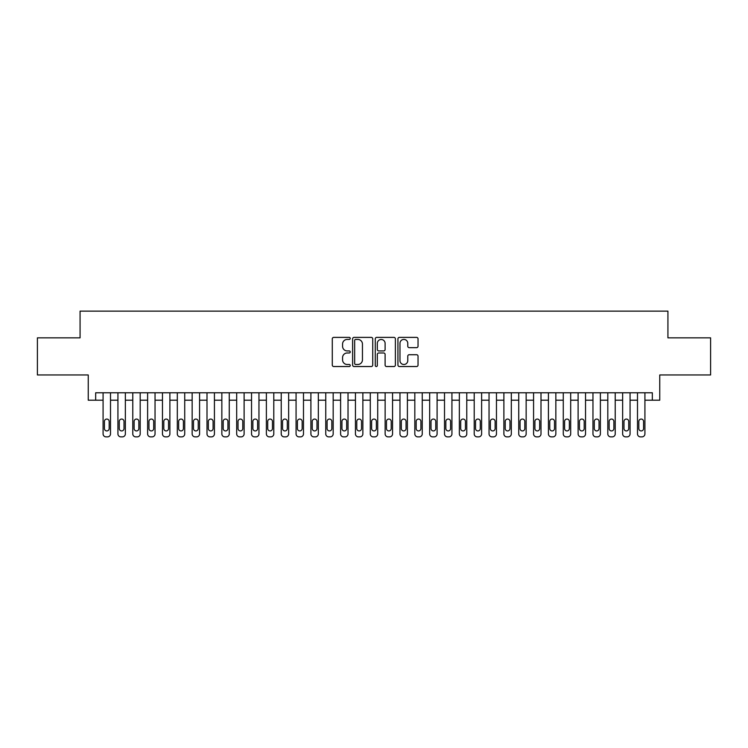 <?xml version="1.0" encoding="UTF-8"?>
<svg xmlns="http://www.w3.org/2000/svg" width="748" height="748" viewBox="0 0 748 748"><rect width="100%" height="100%" fill="white"/><g stroke="black" fill="none" stroke-linecap="round" stroke-linejoin="round"><path stroke-width="1.12" d="M350.251 338.405A1.019 1.019 0 0 0 349.232 337.385L333.748 337.385A1.459 1.459 0 0 0 332.29 338.844L332.29 365.071A1.459 1.459 0 0 0 333.748 366.529L349.232 366.529A1.019 1.019 0 0 0 350.251 365.51A1.019 1.019 0 0 0 349.232 364.491L347.222 364.491A4.666 4.666 0 0 1 342.565 359.825L342.565 357.638A4.666 4.666 0 0 1 347.222 352.972L349.232 352.972A1.019 1.019 0 0 0 350.251 351.953A1.019 1.019 0 0 0 349.232 350.934L347.222 350.934A4.666 4.666 0 0 1 342.565 346.277L342.565 344.089A4.666 4.666 0 0 1 347.222 339.424L349.232 339.424A1.019 1.019 0 0 0 350.251 338.405M416.58 347.661A1.459 1.459 0 0 0 418.039 346.202L418.039 338.844A1.459 1.459 0 0 0 416.58 337.385L399.385 337.385A1.459 1.459 0 0 0 397.936 338.844L397.936 365.071A1.459 1.459 0 0 0 399.385 366.529L416.58 366.529A1.459 1.459 0 0 0 418.039 365.071L418.039 356.179A1.459 1.459 0 0 0 416.58 354.72L409.221 354.72A1.459 1.459 0 0 0 407.772 356.179L407.772 360.592A3.899 3.899 0 0 1 403.873 364.491A3.899 3.899 0 0 1 399.974 360.592L399.974 343.323A3.899 3.899 0 0 1 403.873 339.424A3.899 3.899 0 0 1 407.772 343.323L407.772 346.202A1.459 1.459 0 0 0 409.221 347.661L416.58 347.661M95.669 400.199L95.669 392.775L652.331 392.775L652.331 400.199L659.755 400.199L659.755 374.963L710.6 374.963L710.6 337.853L667.927 337.853L667.927 311.131L80.073 311.131L80.073 337.853L37.4 337.853L37.4 374.963L88.245 374.963L88.245 400.199L103.084 400.199M372.728 338.844A1.459 1.459 0 0 0 371.27 337.385L354.075 337.385A1.459 1.459 0 0 0 352.617 338.844L352.617 365.071A1.459 1.459 0 0 0 354.075 366.529L371.27 366.529A1.459 1.459 0 0 0 372.728 365.071L372.728 338.844M376.73 337.385L393.925 337.385A1.459 1.459 0 0 1 395.383 338.844L395.383 365.071A1.459 1.459 0 0 1 393.925 366.529L386.566 366.529A1.459 1.459 0 0 1 385.108 365.071L385.108 354.43A1.459 1.459 0 0 0 383.649 352.972L378.769 352.972A1.459 1.459 0 0 0 377.319 354.43L377.319 365.51A1.019 1.019 0 0 1 376.291 366.529A1.019 1.019 0 0 1 375.272 365.51L375.272 338.844A1.459 1.459 0 0 1 376.73 337.385M110.508 392.775L110.508 433.896L110.508 400.199L117.932 400.199M125.355 392.775L125.355 433.896L125.355 400.199L132.779 400.199M140.194 392.775L140.194 433.896L140.194 400.199L147.618 400.199M155.042 392.775L155.042 433.896L155.042 400.199L162.466 400.199M169.889 392.775L169.889 433.896L169.889 400.199L177.313 400.199M184.728 392.775L184.728 433.896L184.728 400.199L192.152 400.199M199.576 392.775L199.576 433.896L199.576 400.199L207 400.199M214.424 392.775L214.424 433.896L214.424 400.199L221.847 400.199M229.262 392.775L229.262 433.896L229.262 400.199L236.686 400.199M244.11 392.775L244.11 433.896L244.11 400.199L251.534 400.199M258.958 392.775L258.958 433.896L258.958 400.199L266.382 400.199M273.796 392.775L273.796 433.896L273.796 400.199L281.22 400.199M288.644 392.775L288.644 433.896L288.644 400.199L296.068 400.199M303.492 392.775L303.492 433.896L303.492 400.199L310.906 400.199M318.33 392.775L318.33 433.896L318.33 400.199L325.754 400.199M333.178 392.775L333.178 433.896L333.178 400.199L340.602 400.199M348.026 392.775L348.026 433.896L348.026 400.199L355.44 400.199M362.864 392.775L362.864 433.896L362.864 400.199L370.288 400.199M377.712 392.775L377.712 433.896L377.712 400.199L385.136 400.199M392.56 392.775L392.56 433.896L392.56 400.199L399.974 400.199M407.398 392.775L407.398 433.896L407.398 400.199L414.822 400.199M422.246 392.775L422.246 433.896L422.246 400.199L429.67 400.199M437.094 392.775L437.094 433.896L437.094 400.199L444.508 400.199M451.932 392.775L451.932 433.896L451.932 400.199L459.356 400.199M466.78 392.775L466.78 433.896L466.78 400.199L474.204 400.199M481.619 392.775L481.619 433.896L481.619 400.199L489.042 400.199M496.466 392.775L496.466 433.896L496.466 400.199L503.89 400.199M511.314 392.775L511.314 433.896L511.314 400.199L518.738 400.199M526.153 392.775L526.153 433.896L526.153 400.199L533.576 400.199M541 392.775L541 433.896L541 400.199L548.424 400.199M555.848 392.775L555.848 433.896L555.848 400.199L563.272 400.199M570.687 392.775L570.687 433.896L570.687 400.199L578.111 400.199M585.534 392.775L585.534 433.896L585.534 400.199L592.958 400.199M600.382 392.775L600.382 433.896L600.382 400.199L607.806 400.199M615.221 392.775L615.221 433.896L615.221 400.199L622.645 400.199M630.068 392.775L630.068 433.896L630.068 400.199L637.492 400.199M644.916 392.775L644.916 433.896L644.916 400.199L652.331 400.199M355.674 339.424A1.019 1.019 0 0 0 354.655 340.443L354.655 363.463A1.019 1.019 0 0 0 355.674 364.491L357.787 364.491A4.666 4.666 0 0 0 362.453 359.825L362.453 344.089A4.666 4.666 0 0 0 357.787 339.424L355.674 339.424M385.108 343.397A3.899 3.899 0 0 0 381.209 339.499A3.899 3.899 0 0 0 377.319 343.397L377.319 349.475A1.459 1.459 0 0 0 378.769 350.934L383.649 350.934A1.459 1.459 0 0 0 385.108 349.475L385.108 343.397M104.421 428.557A2.375 2.375 91.7 0 0 106.796 430.932A2.375 2.375 91.7 0 0 109.171 428.557A2.375 2.375 -91.7 0 1 106.796 430.932A2.375 2.375 -91.7 0 1 104.421 428.557L104.421 421.433A2.375 2.375 -91.7 0 1 106.796 419.058A2.375 2.375 -91.7 0 1 109.171 421.433A2.375 2.375 91.7 0 0 106.796 419.058A2.375 2.375 91.7 0 0 104.421 421.433M103.084 392.775L103.084 433.896A2.973 2.973 88.3 0 0 106.057 436.869L107.544 436.869A2.973 2.973 88.3 0 0 110.508 433.896M109.171 421.433L109.171 428.557M119.269 428.557A2.375 2.375 91.7 0 0 121.644 430.932A2.375 2.375 91.7 0 0 124.018 428.557A2.375 2.375 -91.7 0 1 121.644 430.932A2.375 2.375 -91.7 0 1 119.269 428.557L119.269 421.433A2.375 2.375 -91.7 0 1 121.644 419.058A2.375 2.375 -91.7 0 1 124.018 421.433A2.375 2.375 91.7 0 0 121.644 419.058A2.375 2.375 91.7 0 0 119.269 421.433M134.116 428.557A2.375 2.375 91.7 0 0 136.491 430.932A2.375 2.375 91.7 0 0 138.866 428.557A2.375 2.375 -91.7 0 1 136.491 430.932A2.375 2.375 -91.7 0 1 134.116 428.557L134.116 421.433A2.375 2.375 -91.7 0 1 136.491 419.058A2.375 2.375 -91.7 0 1 138.866 421.433A2.375 2.375 91.7 0 0 136.491 419.058A2.375 2.375 91.7 0 0 134.116 421.433M148.955 428.557A2.375 2.375 91.7 0 0 151.33 430.932A2.375 2.375 91.7 0 0 153.705 428.557A2.375 2.375 -91.7 0 1 151.33 430.932A2.375 2.375 -91.7 0 1 148.955 428.557L148.955 421.433A2.375 2.375 -91.7 0 1 151.33 419.058A2.375 2.375 -91.7 0 1 153.705 421.433A2.375 2.375 91.7 0 0 151.33 419.058A2.375 2.375 91.7 0 0 148.955 421.433M163.803 428.557A2.375 2.375 91.7 0 0 166.178 430.932A2.375 2.375 91.7 0 0 168.552 428.557A2.375 2.375 -91.7 0 1 166.178 430.932A2.375 2.375 -91.7 0 1 163.803 428.557L163.803 421.433A2.375 2.375 -91.7 0 1 166.178 419.058A2.375 2.375 -91.7 0 1 168.552 421.433A2.375 2.375 91.7 0 0 166.178 419.058A2.375 2.375 91.7 0 0 163.803 421.433M117.932 392.775L117.932 433.896A2.973 2.973 88.3 0 0 120.905 436.869L122.382 436.869A2.973 2.973 88.3 0 0 125.355 433.896M124.018 421.433L124.018 428.557M132.779 392.775L132.779 433.896A2.973 2.973 88.3 0 0 135.743 436.869L137.23 436.869A2.973 2.973 88.3 0 0 140.194 433.896M138.866 421.433L138.866 428.557M147.618 392.775L147.618 433.896A2.973 2.973 88.3 0 0 150.591 436.869L152.078 436.869A2.973 2.973 88.3 0 0 155.042 433.896M153.705 421.433L153.705 428.557M162.466 392.775L162.466 433.896A2.973 2.973 88.3 0 0 165.43 436.869L166.916 436.869A2.973 2.973 88.3 0 0 169.889 433.896M168.552 421.433L168.552 428.557M178.65 428.557A2.375 2.375 91.7 0 0 181.025 430.932A2.375 2.375 91.7 0 0 183.4 428.557A2.375 2.375 -91.7 0 1 181.025 430.932A2.375 2.375 -91.7 0 1 178.65 428.557L178.65 421.433A2.375 2.375 -91.7 0 1 181.025 419.058A2.375 2.375 -91.7 0 1 183.4 421.433A2.375 2.375 91.7 0 0 181.025 419.058A2.375 2.375 91.7 0 0 178.65 421.433M177.313 392.775L177.313 433.896A2.973 2.973 88.3 0 0 180.277 436.869L181.764 436.869A2.973 2.973 88.3 0 0 184.728 433.896M183.4 421.433L183.4 428.557M193.489 428.557A2.375 2.375 91.7 0 0 195.864 430.932A2.375 2.375 91.7 0 0 198.239 428.557A2.375 2.375 -91.7 0 1 195.864 430.932A2.375 2.375 -91.7 0 1 193.489 428.557L193.489 421.433A2.375 2.375 -91.7 0 1 195.864 419.058A2.375 2.375 -91.7 0 1 198.239 421.433A2.375 2.375 91.7 0 0 195.864 419.058A2.375 2.375 91.7 0 0 193.489 421.433M192.152 392.775L192.152 433.896A2.973 2.973 88.3 0 0 195.125 436.869L196.612 436.869A2.973 2.973 88.3 0 0 199.576 433.896M198.239 421.433L198.239 428.557M208.337 428.557A2.375 2.375 91.7 0 0 210.712 430.932A2.375 2.375 91.7 0 0 213.087 428.557A2.375 2.375 -91.7 0 1 210.712 430.932A2.375 2.375 -91.7 0 1 208.337 428.557L208.337 421.433A2.375 2.375 -91.7 0 1 210.712 419.058A2.375 2.375 -91.7 0 1 213.087 421.433A2.375 2.375 91.7 0 0 210.712 419.058A2.375 2.375 91.7 0 0 208.337 421.433M207 392.775L207 433.896A2.973 2.973 88.3 0 0 209.964 436.869L211.45 436.869A2.973 2.973 88.3 0 0 214.424 433.896M213.087 421.433L213.087 428.557M223.175 428.557A2.375 2.375 91.7 0 0 225.55 430.932A2.375 2.375 91.7 0 0 227.934 428.557A2.375 2.375 -91.7 0 1 225.55 430.932A2.375 2.375 -91.7 0 1 223.175 428.557L223.175 421.433A2.375 2.375 -91.7 0 1 225.55 419.058A2.375 2.375 -91.7 0 1 227.934 421.433A2.375 2.375 91.7 0 0 225.55 419.058A2.375 2.375 91.7 0 0 223.175 421.433M221.847 392.775L221.847 433.896A2.973 2.973 88.3 0 0 224.811 436.869L226.298 436.869A2.973 2.973 88.3 0 0 229.262 433.896M227.934 421.433L227.934 428.557M238.023 428.557A2.375 2.375 91.7 0 0 240.398 430.932A2.375 2.375 91.7 0 0 242.773 428.557A2.375 2.375 -91.7 0 1 240.398 430.932A2.375 2.375 -91.7 0 1 238.023 428.557L238.023 421.433A2.375 2.375 -91.7 0 1 240.398 419.058A2.375 2.375 -91.7 0 1 242.773 421.433A2.375 2.375 91.7 0 0 240.398 419.058A2.375 2.375 91.7 0 0 238.023 421.433M252.871 428.557A2.375 2.375 91.7 0 0 255.246 430.932A2.375 2.375 91.7 0 0 257.621 428.557A2.375 2.375 -91.7 0 1 255.246 430.932A2.375 2.375 -91.7 0 1 252.871 428.557L252.871 421.433A2.375 2.375 -91.7 0 1 255.246 419.058A2.375 2.375 -91.7 0 1 257.621 421.433A2.375 2.375 91.7 0 0 255.246 419.058A2.375 2.375 91.7 0 0 252.871 421.433M267.709 428.557A2.375 2.375 91.7 0 0 270.084 430.932A2.375 2.375 91.7 0 0 272.459 428.557A2.375 2.375 -91.7 0 1 270.084 430.932A2.375 2.375 -91.7 0 1 267.709 428.557L267.709 421.433A2.375 2.375 -91.7 0 1 270.084 419.058A2.375 2.375 -91.7 0 1 272.459 421.433A2.375 2.375 91.7 0 0 270.084 419.058A2.375 2.375 91.7 0 0 267.709 421.433M282.557 428.557A2.375 2.375 91.7 0 0 284.932 430.932A2.375 2.375 91.7 0 0 287.307 428.557A2.375 2.375 -91.7 0 1 284.932 430.932A2.375 2.375 -91.7 0 1 282.557 428.557L282.557 421.433A2.375 2.375 -91.7 0 1 284.932 419.058A2.375 2.375 -91.7 0 1 287.307 421.433A2.375 2.375 91.7 0 0 284.932 419.058A2.375 2.375 91.7 0 0 282.557 421.433M297.405 428.557A2.375 2.375 91.7 0 0 299.78 430.932A2.375 2.375 91.7 0 0 302.155 428.557A2.375 2.375 -91.7 0 1 299.78 430.932A2.375 2.375 -91.7 0 1 297.405 428.557L297.405 421.433A2.375 2.375 -91.7 0 1 299.78 419.058A2.375 2.375 -91.7 0 1 302.155 421.433A2.375 2.375 91.7 0 0 299.78 419.058A2.375 2.375 91.7 0 0 297.405 421.433M312.243 428.557A2.375 2.375 91.7 0 0 314.618 430.932A2.375 2.375 91.7 0 0 316.993 428.557A2.375 2.375 -91.7 0 1 314.618 430.932A2.375 2.375 -91.7 0 1 312.243 428.557L312.243 421.433A2.375 2.375 -91.7 0 1 314.618 419.058A2.375 2.375 -91.7 0 1 316.993 421.433A2.375 2.375 91.7 0 0 314.618 419.058A2.375 2.375 91.7 0 0 312.243 421.433M327.091 428.557A2.375 2.375 91.7 0 0 329.466 430.932A2.375 2.375 91.7 0 0 331.841 428.557A2.375 2.375 -91.7 0 1 329.466 430.932A2.375 2.375 -91.7 0 1 327.091 428.557L327.091 421.433A2.375 2.375 -91.7 0 1 329.466 419.058A2.375 2.375 -91.7 0 1 331.841 421.433A2.375 2.375 91.7 0 0 329.466 419.058A2.375 2.375 91.7 0 0 327.091 421.433M341.939 428.557A2.375 2.375 91.7 0 0 344.314 430.932A2.375 2.375 91.7 0 0 346.689 428.557A2.375 2.375 -91.7 0 1 344.314 430.932A2.375 2.375 -91.7 0 1 341.939 428.557L341.939 421.433A2.375 2.375 -91.7 0 1 344.314 419.058A2.375 2.375 -91.7 0 1 346.689 421.433A2.375 2.375 91.7 0 0 344.314 419.058A2.375 2.375 91.7 0 0 341.939 421.433M356.777 428.557A2.375 2.375 91.7 0 0 359.152 430.932A2.375 2.375 91.7 0 0 361.527 428.557A2.375 2.375 -91.7 0 1 359.152 430.932A2.375 2.375 -91.7 0 1 356.777 428.557L356.777 421.433A2.375 2.375 -91.7 0 1 359.152 419.058A2.375 2.375 -91.7 0 1 361.527 421.433A2.375 2.375 91.7 0 0 359.152 419.058A2.375 2.375 91.7 0 0 356.777 421.433M371.625 428.557A2.375 2.375 91.7 0 0 374 430.932A2.375 2.375 91.7 0 0 376.375 428.557A2.375 2.375 -91.7 0 1 374 430.932A2.375 2.375 -91.7 0 1 371.625 428.557L371.625 421.433A2.375 2.375 -91.7 0 1 374 419.058A2.375 2.375 -91.7 0 1 376.375 421.433A2.375 2.375 91.7 0 0 374 419.058A2.375 2.375 91.7 0 0 371.625 421.433M386.473 428.557A2.375 2.375 91.7 0 0 388.848 430.932A2.375 2.375 91.7 0 0 391.223 428.557A2.375 2.375 -91.7 0 1 388.848 430.932A2.375 2.375 -91.7 0 1 386.473 428.557L386.473 421.433A2.375 2.375 -91.7 0 1 388.848 419.058A2.375 2.375 -91.7 0 1 391.223 421.433A2.375 2.375 91.7 0 0 388.848 419.058A2.375 2.375 91.7 0 0 386.473 421.433M401.311 428.557A2.375 2.375 91.7 0 0 403.686 430.932A2.375 2.375 91.7 0 0 406.061 428.557A2.375 2.375 -91.7 0 1 403.686 430.932A2.375 2.375 -91.7 0 1 401.311 428.557L401.311 421.433A2.375 2.375 -91.7 0 1 403.686 419.058A2.375 2.375 -91.7 0 1 406.061 421.433A2.375 2.375 91.7 0 0 403.686 419.058A2.375 2.375 91.7 0 0 401.311 421.433M236.686 392.775L236.686 433.896A2.973 2.973 88.3 0 0 239.659 436.869L241.146 436.869A2.973 2.973 88.3 0 0 244.11 433.896M242.773 421.433L242.773 428.557M251.534 392.775L251.534 433.896A2.973 2.973 88.3 0 0 254.498 436.869L255.984 436.869A2.973 2.973 88.3 0 0 258.958 433.896M257.621 421.433L257.621 428.557M266.382 392.775L266.382 433.896A2.973 2.973 88.3 0 0 269.345 436.869L270.832 436.869A2.973 2.973 88.3 0 0 273.796 433.896M272.459 421.433L272.459 428.557M281.22 392.775L281.22 433.896A2.973 2.973 88.3 0 0 284.193 436.869L285.671 436.869A2.973 2.973 88.3 0 0 288.644 433.896M287.307 421.433L287.307 428.557M296.068 392.775L296.068 433.896A2.973 2.973 88.3 0 0 299.032 436.869L300.518 436.869A2.973 2.973 88.3 0 0 303.492 433.896M302.155 421.433L302.155 428.557M310.906 392.775L310.906 433.896A2.973 2.973 88.3 0 0 313.88 436.869L315.366 436.869A2.973 2.973 88.3 0 0 318.33 433.896M316.993 421.433L316.993 428.557M325.754 392.775L325.754 433.896A2.973 2.973 88.3 0 0 328.727 436.869L330.205 436.869A2.973 2.973 88.3 0 0 333.178 433.896M331.841 421.433L331.841 428.557M340.602 392.775L340.602 433.896A2.973 2.973 88.3 0 0 343.566 436.869L345.052 436.869A2.973 2.973 88.3 0 0 348.026 433.896M346.689 421.433L346.689 428.557M355.44 392.775L355.44 433.896A2.973 2.973 88.3 0 0 358.414 436.869L359.9 436.869A2.973 2.973 88.3 0 0 362.864 433.896M361.527 421.433L361.527 428.557M370.288 392.775L370.288 433.896A2.973 2.973 88.3 0 0 373.261 436.869L374.739 436.869A2.973 2.973 88.3 0 0 377.712 433.896M376.375 421.433L376.375 428.557M385.136 392.775L385.136 433.896A2.973 2.973 88.3 0 0 388.1 436.869L389.586 436.869A2.973 2.973 88.3 0 0 392.56 433.896M391.223 421.433L391.223 428.557M399.974 392.775L399.974 433.896A2.973 2.973 88.3 0 0 402.948 436.869L404.434 436.869A2.973 2.973 88.3 0 0 407.398 433.896M406.061 421.433L406.061 428.557M416.159 428.557A2.375 2.375 91.7 0 0 418.534 430.932A2.375 2.375 91.7 0 0 420.909 428.557A2.375 2.375 -91.7 0 1 418.534 430.932A2.375 2.375 -91.7 0 1 416.159 428.557L416.159 421.433A2.375 2.375 -91.7 0 1 418.534 419.058A2.375 2.375 -91.7 0 1 420.909 421.433A2.375 2.375 91.7 0 0 418.534 419.058A2.375 2.375 91.7 0 0 416.159 421.433M431.007 428.557A2.375 2.375 91.7 0 0 433.382 430.932A2.375 2.375 91.7 0 0 435.757 428.557A2.375 2.375 -91.7 0 1 433.382 430.932A2.375 2.375 -91.7 0 1 431.007 428.557L431.007 421.433A2.375 2.375 -91.7 0 1 433.382 419.058A2.375 2.375 -91.7 0 1 435.757 421.433A2.375 2.375 91.7 0 0 433.382 419.058A2.375 2.375 91.7 0 0 431.007 421.433M445.845 428.557A2.375 2.375 91.7 0 0 448.22 430.932A2.375 2.375 91.7 0 0 450.595 428.557A2.375 2.375 -91.7 0 1 448.22 430.932A2.375 2.375 -91.7 0 1 445.845 428.557L445.845 421.433A2.375 2.375 -91.7 0 1 448.22 419.058A2.375 2.375 -91.7 0 1 450.595 421.433A2.375 2.375 91.7 0 0 448.22 419.058A2.375 2.375 91.7 0 0 445.845 421.433M460.693 428.557A2.375 2.375 91.7 0 0 463.068 430.932A2.375 2.375 91.7 0 0 465.443 428.557A2.375 2.375 -91.7 0 1 463.068 430.932A2.375 2.375 -91.7 0 1 460.693 428.557L460.693 421.433A2.375 2.375 -91.7 0 1 463.068 419.058A2.375 2.375 -91.7 0 1 465.443 421.433A2.375 2.375 91.7 0 0 463.068 419.058A2.375 2.375 91.7 0 0 460.693 421.433M414.822 392.775L414.822 433.896A2.973 2.973 88.3 0 0 417.795 436.869L419.273 436.869A2.973 2.973 88.3 0 0 422.246 433.896M420.909 421.433L420.909 428.557M429.67 392.775L429.67 433.896A2.973 2.973 88.3 0 0 432.634 436.869L434.121 436.869A2.973 2.973 88.3 0 0 437.094 433.896M435.757 421.433L435.757 428.557M444.508 392.775L444.508 433.896A2.973 2.973 88.3 0 0 447.482 436.869L448.968 436.869A2.973 2.973 88.3 0 0 451.932 433.896M450.595 421.433L450.595 428.557M459.356 392.775L459.356 433.896A2.973 2.973 88.3 0 0 462.329 436.869L463.807 436.869A2.973 2.973 88.3 0 0 466.78 433.896M465.443 421.433L465.443 428.557M475.541 428.557A2.375 2.375 91.7 0 0 477.916 430.932A2.375 2.375 91.7 0 0 480.291 428.557A2.375 2.375 -91.7 0 1 477.916 430.932A2.375 2.375 -91.7 0 1 475.541 428.557L475.541 421.433A2.375 2.375 -91.7 0 1 477.916 419.058A2.375 2.375 -91.7 0 1 480.291 421.433A2.375 2.375 91.7 0 0 477.916 419.058A2.375 2.375 91.7 0 0 475.541 421.433M474.204 392.775L474.204 433.896A2.973 2.973 88.3 0 0 477.168 436.869L478.655 436.869A2.973 2.973 88.3 0 0 481.619 433.896M480.291 421.433L480.291 428.557M490.379 428.557A2.375 2.375 91.7 0 0 492.754 430.932A2.375 2.375 91.7 0 0 495.129 428.557A2.375 2.375 -91.7 0 1 492.754 430.932A2.375 2.375 -91.7 0 1 490.379 428.557L490.379 421.433A2.375 2.375 -91.7 0 1 492.754 419.058A2.375 2.375 -91.7 0 1 495.129 421.433A2.375 2.375 91.7 0 0 492.754 419.058A2.375 2.375 91.7 0 0 490.379 421.433M489.042 392.775L489.042 433.896A2.973 2.973 88.3 0 0 492.016 436.869L493.502 436.869A2.973 2.973 88.3 0 0 496.466 433.896M495.129 421.433L495.129 428.557M505.227 428.557A2.375 2.375 91.7 0 0 507.602 430.932A2.375 2.375 91.7 0 0 509.977 428.557A2.375 2.375 -91.7 0 1 507.602 430.932A2.375 2.375 -91.7 0 1 505.227 428.557L505.227 421.433A2.375 2.375 -91.7 0 1 507.602 419.058A2.375 2.375 -91.7 0 1 509.977 421.433A2.375 2.375 91.7 0 0 507.602 419.058A2.375 2.375 91.7 0 0 505.227 421.433M503.89 392.775L503.89 433.896A2.973 2.973 88.3 0 0 506.854 436.869L508.341 436.869A2.973 2.973 88.3 0 0 511.314 433.896M509.977 421.433L509.977 428.557M520.066 428.557A2.375 2.375 91.7 0 0 522.45 430.932A2.375 2.375 91.7 0 0 524.825 428.557A2.375 2.375 -91.7 0 1 522.45 430.932A2.375 2.375 -91.7 0 1 520.066 428.557L520.066 421.433A2.375 2.375 -91.7 0 1 522.45 419.058A2.375 2.375 -91.7 0 1 524.825 421.433A2.375 2.375 91.7 0 0 522.45 419.058A2.375 2.375 91.7 0 0 520.066 421.433M518.738 392.775L518.738 433.896A2.973 2.973 88.3 0 0 521.702 436.869L523.189 436.869A2.973 2.973 88.3 0 0 526.153 433.896M524.825 421.433L524.825 428.557M534.913 428.557A2.375 2.375 91.7 0 0 537.288 430.932A2.375 2.375 91.7 0 0 539.663 428.557A2.375 2.375 -91.7 0 1 537.288 430.932A2.375 2.375 -91.7 0 1 534.913 428.557L534.913 421.433A2.375 2.375 -91.7 0 1 537.288 419.058A2.375 2.375 -91.7 0 1 539.663 421.433A2.375 2.375 91.7 0 0 537.288 419.058A2.375 2.375 91.7 0 0 534.913 421.433M533.576 392.775L533.576 433.896A2.973 2.973 88.3 0 0 536.55 436.869L538.036 436.869A2.973 2.973 88.3 0 0 541 433.896M539.663 421.433L539.663 428.557M549.761 428.557A2.375 2.375 91.7 0 0 552.136 430.932A2.375 2.375 91.7 0 0 554.511 428.557A2.375 2.375 -91.7 0 1 552.136 430.932A2.375 2.375 -91.7 0 1 549.761 428.557L549.761 421.433A2.375 2.375 -91.7 0 1 552.136 419.058A2.375 2.375 -91.7 0 1 554.511 421.433A2.375 2.375 91.7 0 0 552.136 419.058A2.375 2.375 91.7 0 0 549.761 421.433M548.424 392.775L548.424 433.896A2.973 2.973 88.3 0 0 551.388 436.869L552.875 436.869A2.973 2.973 88.3 0 0 555.848 433.896M554.511 421.433L554.511 428.557M564.6 428.557A2.375 2.375 91.7 0 0 566.975 430.932A2.375 2.375 91.7 0 0 569.35 428.557A2.375 2.375 -91.7 0 1 566.975 430.932A2.375 2.375 -91.7 0 1 564.6 428.557L564.6 421.433A2.375 2.375 -91.7 0 1 566.975 419.058A2.375 2.375 -91.7 0 1 569.35 421.433A2.375 2.375 91.7 0 0 566.975 419.058A2.375 2.375 91.7 0 0 564.6 421.433M563.272 392.775L563.272 433.896A2.973 2.973 88.3 0 0 566.236 436.869L567.723 436.869A2.973 2.973 88.3 0 0 570.687 433.896M569.35 421.433L569.35 428.557M579.448 428.557A2.375 2.375 91.7 0 0 581.822 430.932A2.375 2.375 91.7 0 0 584.197 428.557A2.375 2.375 -91.7 0 1 581.822 430.932A2.375 2.375 -91.7 0 1 579.448 428.557L579.448 421.433A2.375 2.375 -91.7 0 1 581.822 419.058A2.375 2.375 -91.7 0 1 584.197 421.433A2.375 2.375 91.7 0 0 581.822 419.058A2.375 2.375 91.7 0 0 579.448 421.433M578.111 392.775L578.111 433.896A2.973 2.973 88.3 0 0 581.084 436.869L582.57 436.869A2.973 2.973 88.3 0 0 585.534 433.896M584.197 421.433L584.197 428.557M594.295 428.557A2.375 2.375 91.7 0 0 596.67 430.932A2.375 2.375 91.7 0 0 599.045 428.557A2.375 2.375 -91.7 0 1 596.67 430.932A2.375 2.375 -91.7 0 1 594.295 428.557L594.295 421.433A2.375 2.375 -91.7 0 1 596.67 419.058A2.375 2.375 -91.7 0 1 599.045 421.433A2.375 2.375 91.7 0 0 596.67 419.058A2.375 2.375 91.7 0 0 594.295 421.433M592.958 392.775L592.958 433.896A2.973 2.973 88.3 0 0 595.922 436.869L597.409 436.869A2.973 2.973 88.3 0 0 600.382 433.896M599.045 421.433L599.045 428.557M609.134 428.557A2.375 2.375 91.7 0 0 611.509 430.932A2.375 2.375 91.7 0 0 613.884 428.557A2.375 2.375 -91.7 0 1 611.509 430.932A2.375 2.375 -91.7 0 1 609.134 428.557L609.134 421.433A2.375 2.375 -91.7 0 1 611.509 419.058A2.375 2.375 -91.7 0 1 613.884 421.433A2.375 2.375 91.7 0 0 611.509 419.058A2.375 2.375 91.7 0 0 609.134 421.433M607.806 392.775L607.806 433.896A2.973 2.973 88.3 0 0 610.77 436.869L612.257 436.869A2.973 2.973 88.3 0 0 615.221 433.896M613.884 421.433L613.884 428.557M623.982 428.557A2.375 2.375 91.7 0 0 626.356 430.932A2.375 2.375 91.7 0 0 628.731 428.557A2.375 2.375 -91.7 0 1 626.356 430.932A2.375 2.375 -91.7 0 1 623.982 428.557L623.982 421.433A2.375 2.375 -91.7 0 1 626.356 419.058A2.375 2.375 -91.7 0 1 628.731 421.433A2.375 2.375 91.7 0 0 626.356 419.058A2.375 2.375 91.7 0 0 623.982 421.433M622.645 392.775L622.645 433.896A2.973 2.973 88.3 0 0 625.618 436.869L627.095 436.869A2.973 2.973 88.3 0 0 630.068 433.896M628.731 421.433L628.731 428.557M638.829 428.557A2.375 2.375 91.7 0 0 641.204 430.932A2.375 2.375 91.7 0 0 643.579 428.557A2.375 2.375 -91.7 0 1 641.204 430.932A2.375 2.375 -91.7 0 1 638.829 428.557L638.829 421.433A2.375 2.375 -91.7 0 1 641.204 419.058A2.375 2.375 -91.7 0 1 643.579 421.433A2.375 2.375 91.7 0 0 641.204 419.058A2.375 2.375 91.7 0 0 638.829 421.433M637.492 392.775L637.492 433.896A2.973 2.973 88.3 0 0 640.456 436.869L641.943 436.869A2.973 2.973 88.3 0 0 644.916 433.896M643.579 421.433L643.579 428.557"/></g></svg>
